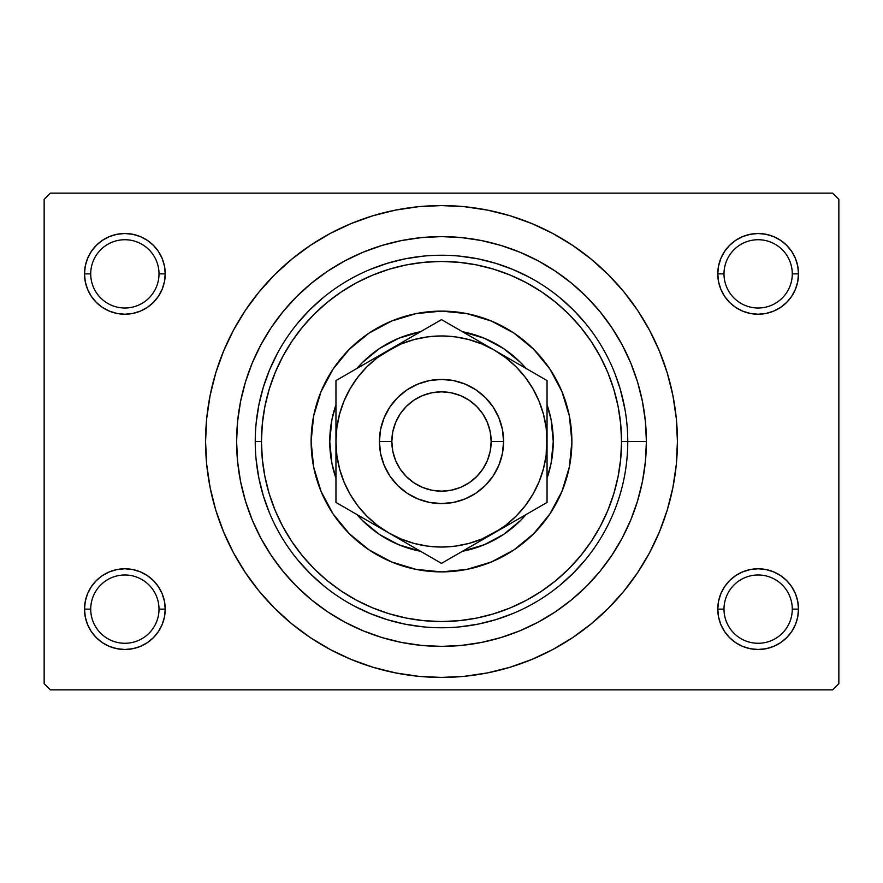 <?xml version="1.0" encoding="UTF-8"?>
<svg xmlns="http://www.w3.org/2000/svg" width="883" height="883" viewBox="0 0 883 883"><rect width="100%" height="100%" fill="white"/><g stroke="black" fill="none" stroke-linecap="round" stroke-linejoin="round"><path stroke-width="1.32" d="M720.859 593.685L718.563 601.257L717.78 609.138L723.994 609.138A34.15 34.15 0 0 0 758.144 643.277A34.15 34.15 0 0 0 792.283 609.138A34.15 34.15 0 0 0 758.133 574.988A34.15 34.15 0 0 0 723.994 609.138L717.78 609.138A40.353 40.353 0 0 1 758.144 568.773A40.353 40.353 0 0 1 798.497 609.138L792.283 609.138A34.15 34.15 0 0 1 758.144 643.277A34.15 34.15 0 0 1 723.994 609.138A34.15 34.15 0 0 1 758.144 574.988A34.15 34.15 0 0 1 792.283 609.138L798.497 609.138L797.713 601.257L795.417 593.685L791.698 586.709L786.676 580.595L780.561 575.573L773.585 571.853L766.014 569.557L758.144 568.773L750.263 569.557L742.691 571.853L735.716 575.573L729.601 580.595L724.579 586.709L720.859 593.685L718.563 601.257L717.78 609.138L718.563 617.007L720.859 624.579L724.579 631.555L729.601 637.669L735.716 642.692L742.691 646.411L750.263 648.707L758.144 649.491L766.014 648.707L773.585 646.411L780.561 642.692L786.676 637.669L791.698 631.555L795.417 624.579L797.713 617.007L798.497 609.138L797.713 601.257L795.417 593.685M87.583 593.685L85.287 601.257L84.503 609.138L90.717 609.138A34.15 34.15 0 0 0 124.856 643.277A34.15 34.15 0 0 0 159.006 609.138A34.15 34.15 0 0 0 124.856 574.988A34.15 34.15 0 0 0 90.717 609.138L84.503 609.138A40.353 40.353 0 0 1 124.867 568.773A40.353 40.353 0 0 1 165.22 609.138L159.006 609.138A34.15 34.15 0 0 1 124.856 643.277A34.15 34.15 0 0 1 90.717 609.138A34.15 34.15 0 0 1 124.867 574.988A34.15 34.15 0 0 1 159.006 609.138L165.22 609.138L164.437 601.257L162.141 593.685L158.421 586.709L153.399 580.595L147.284 575.573L140.309 571.853L132.737 569.557L124.856 568.773L116.986 569.557L109.415 571.853L102.439 575.573L96.324 580.595L91.302 586.709L87.583 593.685L85.287 601.257L84.503 609.138L85.287 617.007L87.583 624.579L91.302 631.555L96.324 637.669L102.439 642.692L109.415 646.411L116.986 648.707L124.856 649.491L132.737 648.707L140.309 646.411L147.284 642.692L153.399 637.669L158.421 631.555L162.141 624.579L164.437 617.007L165.22 609.138L164.437 601.257L162.141 593.685M159.006 273.873A34.15 34.15 0 0 0 124.867 239.723A34.15 34.15 0 0 0 90.717 273.873A34.15 34.15 0 0 1 124.856 239.723A34.15 34.15 0 0 1 159.006 273.873M162.141 289.315L164.437 281.743L165.22 273.862L159.006 273.862A34.15 34.15 0 0 1 124.856 308.012A34.15 34.15 0 0 1 90.717 273.862L84.503 273.862L85.287 281.743L87.583 289.315L91.302 296.291L96.324 302.405L102.439 307.427L109.415 311.147L116.986 313.443L124.856 314.227L132.737 313.443L140.309 311.147L147.284 307.427L153.399 302.405L158.421 296.291L162.141 289.315L164.437 281.743L165.22 273.862L164.437 265.993L162.141 258.421L158.421 251.445L153.399 245.331L147.284 240.308L140.309 236.589L132.737 234.293L124.856 233.509L116.986 234.293L109.415 236.589L102.439 240.308L96.324 245.331L91.302 251.445L87.583 258.421L85.287 265.993L84.503 273.873A40.353 40.353 0 0 1 124.856 233.509A40.353 40.353 0 0 1 165.22 273.873M792.283 273.873A34.15 34.15 0 0 0 758.144 239.723A34.15 34.15 0 0 0 723.994 273.873A34.15 34.15 0 0 1 758.133 239.723A34.15 34.15 0 0 1 792.283 273.873M795.417 289.315L797.713 281.743L798.497 273.862L792.283 273.862A34.15 34.15 0 0 1 758.144 308.012A34.15 34.15 0 0 1 723.994 273.862L717.78 273.862L718.563 281.743L720.859 289.315L724.579 296.291L729.601 302.405L735.716 307.427L742.691 311.147L750.263 313.443L758.144 314.227L766.014 313.443L773.585 311.147L780.561 307.427L786.676 302.405L791.698 296.291L795.417 289.315L797.713 281.743L798.497 273.862L797.713 265.993L795.417 258.421L791.698 251.445L786.676 245.331L780.561 240.308L773.585 236.589L766.014 234.293L758.144 233.509L750.263 234.293L742.691 236.589L735.716 240.308L729.601 245.331L724.579 251.445L720.859 258.421L718.563 265.993L717.78 273.873A40.353 40.353 0 0 1 758.133 233.509A40.353 40.353 0 0 1 798.497 273.873M614.965 373.652L620.374 389.558L625.076 409.977M616.831 378.63L616.444 377.571M646.378 441.5L627.758 441.5L646.378 441.5A204.878 204.878 0 0 1 441.5 646.378A204.878 204.878 0 0 1 236.622 441.5A204.878 204.878 0 0 1 441.5 236.622A204.878 204.878 0 0 1 646.378 441.5M255.242 441.5L261.456 441.5A180.044 180.044 0 0 1 441.5 261.456A180.044 180.044 0 0 1 621.544 441.5L627.758 441.5A186.258 186.258 0 0 0 441.5 255.242A186.258 186.258 0 0 0 255.242 441.5A186.258 186.258 0 0 1 441.5 255.242A186.258 186.258 0 0 1 627.758 441.5A186.258 186.258 0 0 1 441.5 627.758A186.258 186.258 0 0 1 255.242 441.5A186.258 186.258 0 0 0 441.5 627.758A186.258 186.258 0 0 0 627.758 441.5L621.544 441.5L620.683 423.851L618.089 406.379L613.795 389.237L607.846 372.593L600.285 356.622L591.202 341.467L580.683 327.273L568.818 314.182L555.727 302.317L541.533 291.798L526.378 282.715L510.407 275.154L493.763 269.205L476.621 264.911L459.149 262.317L441.5 261.456L423.851 262.317L406.379 264.911L389.237 269.205L372.593 275.154L356.622 282.715L341.467 291.798L327.273 302.317L314.182 314.182L302.317 327.273L291.798 341.467L282.715 356.622L275.154 372.593L269.205 389.237L264.911 406.379L262.317 423.851L261.456 441.5L262.317 459.149L264.911 476.621L269.205 493.763L275.154 510.407L282.715 526.378L291.798 541.533L302.317 555.727L314.182 568.818L327.273 580.683L341.467 591.202L356.622 600.285L372.593 607.846L389.237 613.795L406.379 618.089L423.851 620.683L441.5 621.544L459.149 620.683L476.621 618.089L493.763 613.795L510.407 607.846L526.378 600.285L541.533 591.202L555.727 580.683L568.818 568.818L580.683 555.727L591.202 541.533L600.285 526.378L607.846 510.407L613.795 493.763L618.089 476.621L620.683 459.149L621.544 441.5A180.044 180.044 0 0 1 441.5 621.544A180.044 180.044 0 0 1 261.456 441.5L255.242 441.5M239.138 562.791L245.331 572.57L259.127 591.168L274.679 608.321L291.832 623.873L310.43 637.669L330.286 649.568L351.213 659.469L373.012 667.272L395.474 672.89L418.376 676.29L441.5 677.427L464.624 676.29L487.526 672.89L509.988 667.272L531.787 659.469L552.714 649.568L572.57 637.669L591.168 623.873L608.321 608.321L623.873 591.168L637.669 572.57L649.568 552.714L659.469 531.787L667.272 509.988L672.89 487.526L676.29 464.624L677.427 441.5A235.927 235.927 0 0 1 441.5 677.427A235.927 235.927 0 0 1 205.573 441.5A235.927 235.927 0 0 1 441.5 205.573A235.927 235.927 0 0 1 677.427 441.5L676.29 418.376L672.89 395.474L667.272 373.012L659.469 351.213L649.568 330.286L637.669 310.43L623.873 291.832L608.321 274.679L591.168 259.127L572.57 245.331L552.714 233.432L531.787 223.531L509.988 215.728L487.526 210.11L464.624 206.71L441.5 205.573L418.376 206.71L395.474 210.11L373.012 215.728L351.213 223.531L330.286 233.432L310.43 245.331L291.832 259.127L274.679 274.679L259.127 291.832L245.331 310.43L237.185 323.531M832.647 689.844L50.353 689.844L44.15 683.641L44.15 199.359L50.353 193.156L832.647 193.156L50.353 193.156L44.15 199.359L44.15 683.641L50.353 689.844L832.647 689.844L838.85 683.641L838.85 199.359L838.85 683.641L832.647 689.844M832.647 193.156L838.85 199.359L832.647 193.156M637.669 572.57L645.815 559.469M643.862 320.209L637.669 310.43M798.497 273.862A40.353 40.353 0 0 1 758.144 314.227A40.353 40.353 0 0 1 717.78 273.862L723.994 273.862A34.15 34.15 0 0 0 758.144 308.012A34.15 34.15 0 0 0 792.283 273.862L798.497 273.862L797.713 265.993L795.417 258.421M780.561 240.308L773.585 236.589M742.691 236.589L735.716 240.308M720.859 258.421L718.563 265.993L717.78 273.873M717.78 273.862L718.563 281.743L720.859 289.315M735.716 307.427L742.691 311.147M773.585 311.147L780.561 307.427M165.22 273.862A40.353 40.353 0 0 1 124.856 314.227A40.353 40.353 0 0 1 84.503 273.862L90.717 273.862A34.15 34.15 0 0 0 124.856 308.012A34.15 34.15 0 0 0 159.006 273.862L165.22 273.862L164.437 265.993L162.141 258.421M147.284 240.308L140.309 236.589M109.415 236.589L102.439 240.308M87.583 258.421L85.287 265.993L84.503 273.873M84.503 273.862L85.287 281.743L87.583 289.315M102.439 307.427L109.415 311.147M140.309 311.147L147.284 307.427M147.284 575.573L140.309 571.853M109.415 571.853L102.439 575.573M162.141 624.579L164.437 617.007L165.22 609.138A40.353 40.353 0 0 1 124.856 649.491A40.353 40.353 0 0 1 84.503 609.138L85.287 617.007L87.583 624.579M102.439 642.692L109.415 646.411M140.309 646.411L147.284 642.692M780.561 575.573L773.585 571.853M742.691 571.853L735.716 575.573M795.417 624.579L797.713 617.007L798.497 609.138A40.353 40.353 0 0 1 758.144 649.491A40.353 40.353 0 0 1 717.78 609.138L718.563 617.007L720.859 624.579M735.716 642.692L742.691 646.411M773.585 646.411L780.561 642.692M245.331 310.43L233.432 330.286L223.531 351.213L215.728 373.012L210.11 395.474L206.71 418.376L205.573 441.5L206.71 464.624L210.11 487.526L215.728 509.988L223.531 531.787L233.432 552.714L245.331 572.57M236.611 441.5L237.604 421.423L240.551 401.533L245.441 382.03L252.207 363.09L260.805 344.922L271.147 327.67L283.123 311.522L296.622 296.622L311.522 283.123L327.67 271.147L344.922 260.805L363.09 252.207L382.03 245.441L401.533 240.551L421.423 237.604L441.5 236.611L461.577 237.604L481.467 240.551L500.97 245.441L519.91 252.207L538.078 260.805L555.33 271.147L571.478 283.123L586.378 296.622L599.877 311.522L611.853 327.67L622.195 344.922L630.793 363.09L637.559 382.03L642.449 401.533L645.396 421.423L646.389 441.5L645.396 461.577L642.449 481.467L637.559 500.97L630.793 519.91L622.195 538.078L611.853 555.33L599.877 571.478L586.378 586.378L571.478 599.877L555.33 611.853L538.078 622.195L519.91 630.793L500.97 637.559L481.467 642.449L461.577 645.396L441.5 646.389L421.423 645.396L401.533 642.449L382.03 637.559L363.09 630.793L344.922 622.195L327.67 611.853L311.522 599.877L296.622 586.378L283.123 571.478L271.147 555.33L260.805 538.078L252.207 519.91L245.441 500.97L240.551 481.467L237.604 461.577L236.611 441.5M256.136 459.756L258.818 477.835L263.266 495.573L269.425 512.78L263.266 495.573L258.818 477.835L256.136 459.756M297.516 559.656L309.801 573.199L323.344 585.484L309.801 573.199L297.516 559.656M353.697 605.76L370.22 613.575L387.427 619.734L405.165 624.182L423.244 626.864L405.165 624.182L387.427 619.734L370.22 613.575L353.697 605.76M459.756 626.864L477.835 624.182L495.573 619.734L512.78 613.575L495.573 619.734L477.835 624.182L459.756 626.864M559.656 585.484L573.199 573.199L585.484 559.656L573.199 573.199L559.656 585.484M585.484 323.344L573.199 309.801L559.656 297.516L573.199 309.801L585.484 323.344M529.303 277.24L512.78 269.425L495.573 263.266L477.835 258.818L459.756 256.136L477.835 258.818L495.573 263.266L512.78 269.425L529.303 277.24M423.244 256.136L405.165 258.818L387.427 263.266L370.22 269.425L387.427 263.266L405.165 258.818L423.244 256.136M323.344 297.516L309.801 309.801L297.516 323.344L309.801 309.801L323.344 297.516M277.24 353.697L269.425 370.22L263.266 387.427L258.818 405.165L256.136 423.244L258.818 405.165L263.266 387.427L269.425 370.22L277.24 353.697M611.82 516.886L609.656 521.599M620.374 493.409L618.575 499.259M311.125 441.5A130.375 130.375 0 0 1 441.5 311.125A130.375 130.375 0 0 1 571.875 441.5A130.375 130.375 0 0 1 441.5 571.875A130.375 130.375 0 0 1 311.125 441.5A130.375 130.375 0 0 0 321.026 491.356M321.059 491.434A130.375 130.375 0 0 0 391.566 561.941M391.644 561.974A130.375 130.375 0 0 0 491.356 561.974M491.434 561.941A130.375 130.375 0 0 0 561.941 491.434M311.114 441.5L313.62 416.059L321.048 391.611L333.09 369.061L349.304 349.304L369.061 333.09L391.611 321.048L416.059 313.62L441.5 311.114L466.941 313.62L491.389 321.048L513.939 333.09L533.696 349.304L549.91 369.061L561.952 391.611L569.38 416.059L571.886 441.5L569.38 466.941L561.952 491.389L549.91 513.939L533.696 533.696L513.939 549.91L491.389 561.952L466.941 569.38L441.5 571.886L416.059 569.38L391.611 561.952L369.061 549.91L349.304 533.696L333.09 513.939L321.048 491.389L313.62 466.941L311.114 441.5M553.255 441.5L551.102 463.299L547.041 478.233A111.755 111.755 0 0 0 547.041 404.767L551.102 419.701L553.255 441.5M520.517 520.517L503.586 534.425L484.27 544.745L462.46 551.268A111.755 111.755 0 0 0 526.08 514.535L520.562 520.484M362.438 520.484L356.909 514.535A111.755 111.755 0 0 0 420.54 551.268L398.73 544.745L379.414 534.425L362.483 520.517M335.959 478.233L331.898 463.299L329.745 441.5L331.898 419.701L335.959 404.767A111.755 111.755 0 0 0 335.959 478.233A111.755 111.755 0 0 1 335.959 404.767M362.483 362.483L379.414 348.575L398.73 338.255L420.54 331.732A111.755 111.755 0 0 0 356.92 368.465L362.438 362.516M520.562 362.516L526.091 368.465A111.755 111.755 0 0 0 462.46 331.732L484.27 338.255L503.586 348.575L520.517 362.483M571.875 441.5A130.375 130.375 0 0 0 561.974 391.644M561.941 391.566A130.375 130.375 0 0 0 491.434 321.059M491.356 321.026A130.375 130.375 0 0 0 391.644 321.026M391.566 321.059A130.375 130.375 0 0 0 321.059 391.566M420.54 551.268A111.755 111.755 0 0 1 356.92 514.535M356.92 368.465A111.755 111.755 0 0 1 420.54 331.732M462.46 331.732A111.755 111.755 0 0 1 526.08 368.465M547.041 404.767A111.755 111.755 0 0 1 547.041 478.233M526.08 514.535A111.755 111.755 0 0 1 462.46 551.268M503.586 441.5L491.169 441.5A49.669 49.669 0 0 1 441.5 491.169A49.669 49.669 0 0 1 391.831 441.5L379.414 441.5A62.086 62.086 0 0 0 441.5 503.586A62.086 62.086 0 0 0 503.586 441.5A62.086 62.086 0 0 1 441.5 503.586A62.086 62.086 0 0 1 379.414 441.5L380.606 429.392L384.138 417.736L389.878 407.008L397.604 397.604L407.008 389.878L417.736 384.138L429.392 380.606L441.5 379.414L453.608 380.606L465.264 384.138L475.992 389.878L485.396 397.604L493.122 407.008L498.862 417.736L502.394 429.392L503.586 441.5L502.394 453.608L498.862 465.264L493.122 475.992L485.396 485.396L475.992 493.122L465.264 498.862L453.608 502.394L441.5 503.586L429.392 502.394L417.736 498.862L407.008 493.122L397.604 485.396L389.878 475.992L384.138 465.264L380.606 453.608L379.414 441.5A62.086 62.086 0 0 1 441.5 379.414A62.086 62.086 0 0 1 503.586 441.5A62.086 62.086 0 0 0 441.5 379.414A62.086 62.086 0 0 0 379.414 441.5L391.831 441.5L392.78 451.191L395.617 460.507L400.198 469.094L406.379 476.621L413.906 482.802L422.493 487.383L431.809 490.22L441.5 491.169L451.191 490.22L460.507 487.383L469.094 482.802L476.621 476.621L482.802 469.094L487.383 460.507L490.22 451.191L491.169 441.5L490.22 431.809L487.383 422.493L482.802 413.906L476.621 406.379L469.094 400.198L460.507 395.617L451.191 392.78L441.5 391.831L431.809 392.78L422.493 395.617L413.906 400.198L406.379 406.379L400.198 413.906L395.617 422.493L392.78 431.809L391.831 441.5A49.669 49.669 0 0 1 441.5 391.831A49.669 49.669 0 0 1 491.169 441.5L503.586 441.5M335.959 439.248L335.959 441.379M335.959 405.352L335.959 410.065M388.774 350.065L335.959 380.562L335.959 425.716M428.895 326.909L402.416 342.196M433.663 324.149L388.73 350.098L402.383 342.207L377.251 357.77L366.864 366.864L357.77 377.251L350.098 388.73L343.984 401.114L339.547 414.182L336.853 427.758M494.325 350.121L441.5 319.624L335.959 380.562L335.959 441.5L336.853 455.275L339.547 468.818L343.984 481.886L350.098 494.27L357.77 505.749L366.864 516.136L377.251 525.23L388.73 532.902L441.5 563.376L547.052 502.438L547.052 457.284M534.436 373.288L494.27 350.098L481.886 343.984L468.818 339.547L455.242 336.853M539.204 376.037L494.27 350.098A105.541 105.541 0 0 1 547.041 441.5L546.147 427.725L543.453 414.182L539.016 401.114L532.902 388.73L525.23 377.251L516.136 366.864L505.749 357.77L494.27 350.098L441.5 319.624L428.928 326.887M547.052 410.032L547.041 403.432M547.041 443.752L547.041 441.5A105.541 105.541 0 0 1 494.27 532.902L480.617 540.793M547.041 477.648L547.041 472.979M547.052 502.438L547.041 380.562L508.144 358.101M494.204 532.946L505.749 525.23L516.136 516.136L525.23 505.749L532.902 494.27L539.016 481.886L543.453 468.818L546.147 455.242M455.694 555.175L494.27 532.902A105.541 105.541 0 0 1 388.73 532.902L374.867 524.899M449.337 558.851L547.041 502.438L547.041 487.902M335.959 472.946L335.959 479.568M335.948 457.394L335.959 468.917M388.652 532.868L375.065 525.021M348.586 509.734L388.73 532.902L401.114 539.016L414.182 543.453L427.758 546.147M343.796 506.963L388.73 532.902A105.541 105.541 0 0 1 388.73 350.098A105.541 105.541 0 0 1 494.27 350.098L480.617 342.207M335.948 410.043L335.959 403.432M361.456 365.838L350.198 372.339L361.456 365.838M367.107 362.571L374.856 358.101L367.107 362.571M343.796 376.037L348.52 373.31L343.796 376.037M480.407 342.096L472.659 337.615L480.396 342.085M467.008 334.348L455.727 327.836L467.008 334.348M449.337 324.149L454.072 326.887L449.337 324.149M547.041 414.072L547.041 380.562L534.48 373.31M547.041 410.076L547.052 395.098M521.544 517.162L532.813 510.65L521.544 517.162M515.893 520.429L508.144 524.899L515.893 520.429M539.204 506.963L534.48 509.69L539.204 506.963M547.052 472.957L547.041 479.568M415.992 548.652L427.306 555.175L415.992 548.652M402.383 540.793L441.5 563.376L454.072 556.113M455.242 546.147L468.818 543.453L481.886 539.016L507.935 525.021M525.208 505.782L532.902 494.27M427.758 336.853L414.182 339.547L401.114 343.984L375.065 357.979M357.792 377.218L350.098 388.73M335.948 487.902L335.948 472.913M455.164 555.484L454.138 556.08M547.041 468.917L547.052 472.869M335.948 395.032L335.959 380.562M335.959 414.072L335.959 410.109M336.853 427.725L335.959 441.5L335.948 502.438L374.856 524.899M427.725 546.147L441.5 547.041L455.275 546.147M546.147 455.275L547.041 425.716M455.275 336.853L441.5 335.959L427.725 336.853M335.959 441.5L335.959 502.438L348.52 509.69"/></g></svg>
